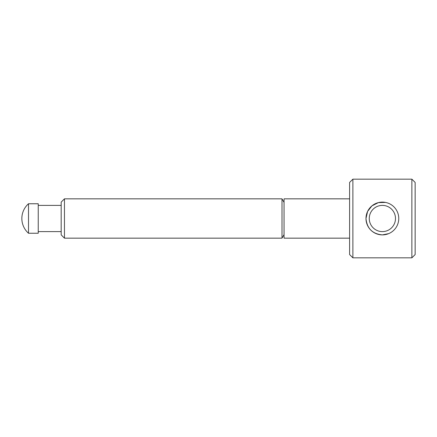 <?xml version="1.0" encoding="UTF-8"?>
<svg xmlns="http://www.w3.org/2000/svg" width="437" height="437" viewBox="0 0 437 437"><rect width="100%" height="100%" fill="white"/><g stroke="black" fill="none" stroke-linecap="round" stroke-linejoin="round"><path stroke-width="0.66" d="M352.877 218.5L352.877 257.83L411.873 257.83L411.873 179.17L352.877 179.17L352.877 218.5M388.684 233.626L382.375 234.888C372.417 233.932 366.954 228.469 365.988 218.5L367.588 211.442L371.942 205.865L378.404 202.604L385.554 202.424M352.877 179.17L349.6 182.447L349.6 254.553L352.877 257.83M64.457 218.5L64.457 238.165L282.002 238.165L282.002 198.835L64.457 198.835L64.457 218.5M64.457 198.835L61.18 202.113L61.18 234.888L64.457 238.165M28.509 218.5L28.509 233.249L38.238 233.249L38.238 203.751L28.509 203.751L28.509 218.5M411.873 179.17L415.15 182.447L415.15 254.553L411.873 257.83M349.6 198.835L284.05 198.835L284.05 238.165L349.6 238.165M282.002 238.165L284.05 234.614M284.05 202.386L282.002 198.835M398.762 218.5A16.387 16.387 0 0 0 382.375 202.113A16.387 16.387 0 0 0 365.988 218.5A16.387 16.387 0 0 0 382.375 234.888A16.387 16.387 0 0 0 398.762 218.5M395.485 218.5A13.11 13.11 0 0 0 382.375 205.39A13.11 13.11 0 0 0 369.265 218.5A13.11 13.11 0 0 0 382.375 231.61A13.11 13.11 0 0 0 395.485 218.5M61.18 231.61L38.238 231.61M28.509 203.751A19.665 19.665 0 0 0 28.509 233.249M61.18 205.39L38.238 205.39"/></g></svg>
